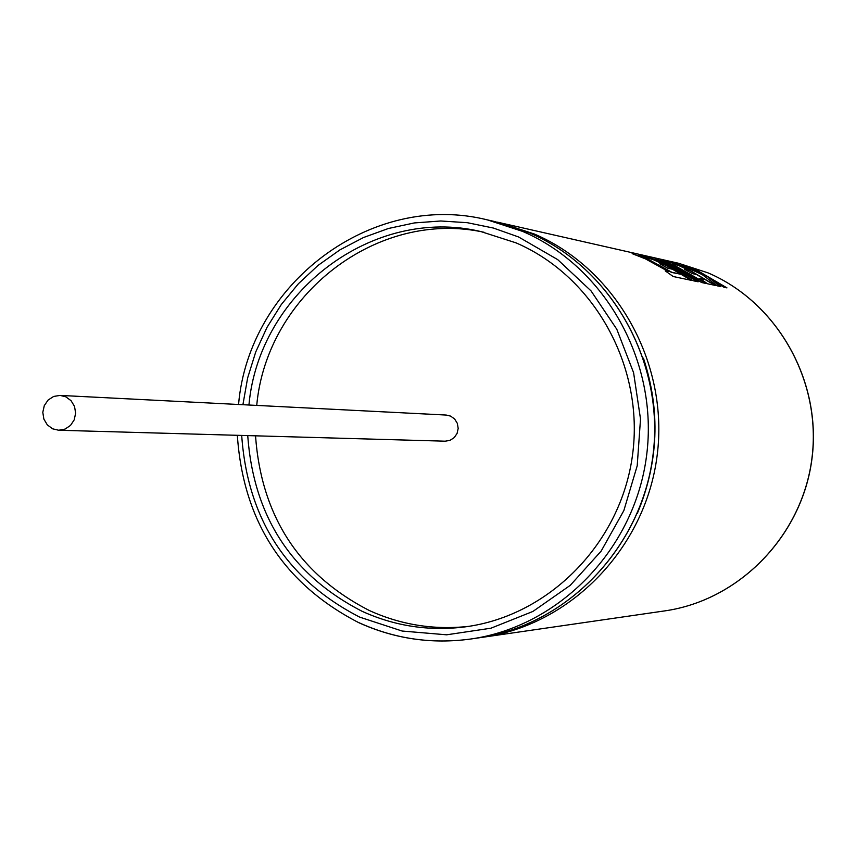 <?xml version="1.0" encoding="UTF-8"?>
<svg xmlns="http://www.w3.org/2000/svg" width="856" height="856" viewBox="0 0 856 856"><rect width="100%" height="100%" fill="white"/><g stroke="black" fill="none" stroke-linecap="round" stroke-linejoin="round"><path stroke-width="1.28" d="M726.958 287.884L697.405 270.496L681.622 264.814L694.323 269.8L705.387 275.29L692.386 269.373L674.089 263.113L689.091 268.634L702.177 274.583L717.221 285.829L720.741 286.567L706.671 275.996L723.951 287.252L726.958 287.884M715.52 285.465L685.635 267.864L672.837 262.835L660.575 260.064L673.522 265.157L699.352 279.784L671.928 264.793L655.108 258.822L667.316 263.766L691.808 278.254L665.626 263.381L649.597 257.581L662.672 262.728L693.2 280.747L698.143 281.795L669.467 264.247L701.674 282.534L706.382 283.539L671.971 263.926L678.23 265.339L689.187 270.346L684.393 269.287L692.343 273.599L697.094 274.637L704.809 279.43L699.801 278.35L707.484 283.764L715.52 285.465M691.83 280.458L661.26 262.407L648.174 257.26L639.154 255.216L653.599 259.807L664.802 264.932L659.751 263.819L667.883 268.238L672.891 269.34L680.788 274.252L671.789 272.262L648.859 259.636L632.156 253.633L645.435 258.865L668.429 271.534L665.176 270.828L673.212 276.52L691.83 280.458M705.387 275.29L692.301 269.565L676.208 263.819M726.455 287.776L697.319 270.689L683.42 265.446M691.808 278.254L665.54 263.594L651.437 258.223M699.352 279.784L671.842 264.996L656.83 259.443M697.651 281.688L669.467 264.247M705.868 283.422L671.971 263.926M715.017 285.358L685.549 268.067L672.773 263.038L662.405 260.695M680.788 274.252L671.671 272.454L648.773 259.85L634.029 254.296M691.316 280.351L661.174 262.621L648.099 257.474L641.016 255.869M52.655 428.824L58.7 430.247L65.056 429.081L70.513 425.421L74.226 419.825L75.638 413.138L74.526 406.418L71.048 400.672L65.762 396.799L60.081 395.408L53.66 396.446L48.107 400.041L44.287 405.626L42.8 412.325L43.87 419.108L47.337 424.908L52.655 428.824M58.7 430.247L445.184 441.193L450.063 440.326L454.258 437.587L457.104 433.382L458.185 428.375L457.318 423.324L454.654 419.012L450.588 416.102L446.222 415.053L60.081 395.408M247.726 435.597C253.569 516.51 291.703 575.082 362.12 611.312C394.969 626.207 429.305 631.386 465.15 626.87C549.306 615.913 620.975 542.961 632.541 454.868C644.493 366.817 594.492 276.595 516.072 242.879L480.805 231.548C372.852 205.75 259.036 292.388 248.936 405.016M484.079 232.276C377.528 208.896 266.74 294.699 256.725 405.412M255.527 435.822C261.348 516.264 299.279 574.504 369.321 610.521C400.897 624.848 433.949 630.144 468.467 626.389M668.429 271.534L665.668 271.159M664.802 264.932L660.532 264.215M689.187 270.346L685.164 269.672M704.809 279.43L700.272 278.66M720.313 286.482L706.671 275.996M664.738 610.895C739.306 600.323 802.115 535.867 811.895 458.634C821.995 381.444 777.558 302.575 708.008 272.861L678.508 263.252L499.572 222.646L534.39 234.03C616.513 269.266 669.135 363.404 657.13 455.617C645.52 547.883 571.134 624.762 483.148 637.217L664.738 610.895C739.391 600.302 802.211 535.824 811.98 458.634C822.081 381.487 777.655 302.628 708.051 272.882L678.508 263.252M637.303 513.482C658.617 462.475 660.661 410.72 643.445 358.183M494.747 221.554L529.746 233.003C612.243 268.41 665.08 362.944 653.032 455.542C641.369 548.193 566.661 625.415 478.258 637.923C566.597 625.426 641.294 548.204 652.957 455.531C665.005 362.912 612.158 268.367 529.704 232.982L494.747 221.554L487.428 219.896L522.609 231.398C605.567 267.008 658.745 362.174 646.612 455.403C634.885 548.696 559.717 626.421 470.832 639.004C431.97 644.333 394.712 638.908 359.071 622.729M497.154 222.121L499.572 222.646L497.154 222.121M241.692 435.426C247.587 519.068 286.91 579.63 359.691 617.123L402.127 631.033L446.639 634.81L490.98 628.197L532.913 611.441L570.278 585.322L601.126 551.136L623.842 510.593L637.206 465.782L640.513 419.001L633.59 372.702L616.802 329.26L591.057 290.922L557.727 259.636L518.543 236.962L493.356 228.038L467.28 222.688L440.776 220.987L414.325 222.935L388.378 228.499L363.404 237.561L339.821 249.941L318.047 265.414L298.434 283.7L281.324 304.479L267.008 327.377L255.719 351.998L247.641 377.924L242.911 404.717M478.258 637.923L470.832 639.004C431.873 644.343 394.53 638.908 358.803 622.687C283.743 583.942 243.254 521.486 237.337 435.308M487.428 219.896C371.707 190.845 248.861 283.743 238.556 404.492"/></g></svg>

